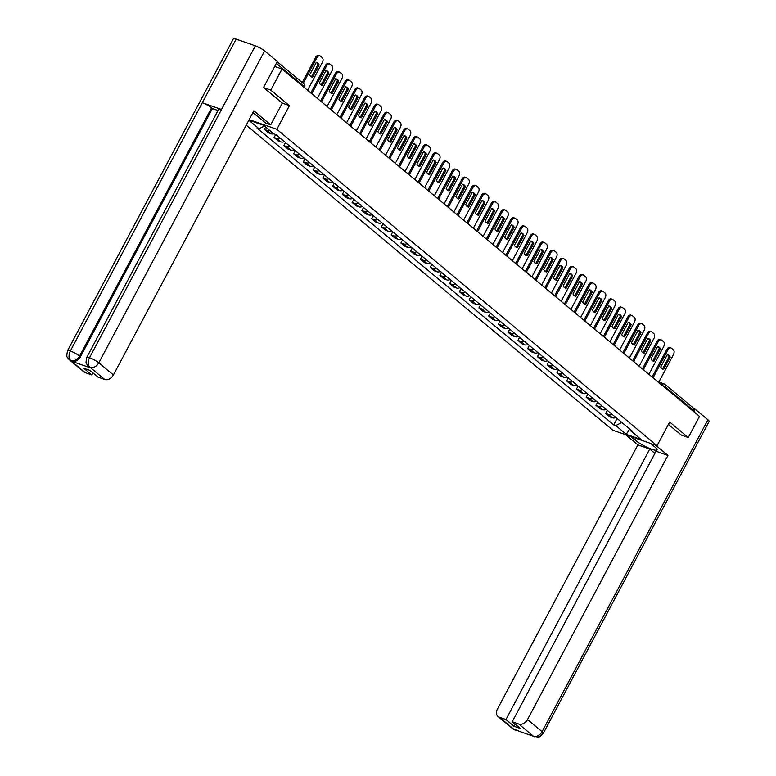 <?xml version="1.0" encoding="UTF-8"?>
<svg xmlns="http://www.w3.org/2000/svg" width="776" height="776" viewBox="0 0 776 776"><rect width="100%" height="100%" fill="white"/><g stroke="black" fill="none" stroke-linecap="round" stroke-linejoin="round"><path stroke-width="1.16" d="M246.225 125.159L612.846 430.234L657.068 445.676L276.848 129.291L289.429 105.633L270.805 90.132L282.027 69.016L699.496 416.411L688.273 437.528L669.649 422.018L657.068 445.676M658.853 382.054L664.14 383.907A2.444 1.571 109.2 0 1 664.46 384.091A2.444 1.824 129.8 0 1 664.896 384.333L693.21 407.895A2.444 1.824 129.8 0 1 693.424 410.388L665.1 386.826L661.86 385.09M693.065 411.057L693.424 410.388M681.202 435.055L688.273 437.528M270.805 90.132L263.724 87.659M274.723 66.464L282.027 69.016M269.631 130.368A5.616 4.19 129.8 0 1 267.06 130.358L264.354 129.417L268.486 132.851L271.183 133.792A5.616 4.19 -50.2 0 0 273.753 133.802M265.625 127.041L264.354 129.417M280.214 138.167A5.616 4.19 129.8 0 1 276.809 138.477L274.112 137.536L278.235 140.97L280.931 141.911A5.616 4.19 -50.2 0 0 284.336 141.601M275.693 134.558L274.112 137.536M289.962 146.286A5.616 4.19 129.8 0 1 286.557 146.596L283.861 145.655L287.993 149.089L290.69 150.03A5.616 4.19 -50.2 0 0 294.085 149.719M285.5 142.571L283.861 145.655M299.711 154.395A5.616 4.19 129.8 0 1 296.316 154.705L293.619 153.764L297.741 157.198L300.438 158.139A5.616 4.19 -50.2 0 0 303.843 157.829M295.249 150.689L293.619 153.764M309.469 162.514A5.616 4.19 129.8 0 1 306.064 162.824L303.368 161.883L307.49 165.317L310.196 166.258A5.616 4.19 -50.2 0 0 313.591 165.948M305.007 158.799L303.368 161.883M319.217 170.633A5.616 4.19 129.8 0 1 315.822 170.943L313.116 169.993L317.248 173.426L319.945 174.367A5.616 4.19 -50.2 0 0 323.35 174.066M314.755 166.918L313.116 169.993M328.975 178.742A5.616 4.19 129.8 0 1 325.571 179.052L322.874 178.111L326.997 181.545L329.693 182.486A5.616 4.19 -50.2 0 0 333.098 182.176M324.514 175.036L322.874 178.111M338.724 186.861A5.616 4.19 129.8 0 1 335.319 187.171L332.623 186.23L336.755 189.664L339.451 190.605A5.616 4.19 -50.2 0 0 342.846 190.295M334.262 183.146L332.623 186.23M348.472 194.98A5.616 4.19 129.8 0 1 345.077 195.28L342.381 194.339L346.503 197.773L349.2 198.714A5.616 4.19 -50.2 0 0 352.605 198.413M344.01 191.265L342.381 194.339M358.231 203.089A5.616 4.19 129.8 0 1 354.826 203.399L352.129 202.458L356.252 205.892L358.958 206.833A5.616 4.19 -50.2 0 0 362.353 206.523M353.769 199.374L352.129 202.458M367.979 211.208A5.616 4.19 129.8 0 1 364.584 211.518L361.878 210.577L366.01 214.001L368.707 214.952A5.616 4.19 -50.2 0 0 372.111 214.642M363.517 207.493L361.878 210.577M377.737 219.317A5.616 4.19 129.8 0 1 374.333 219.627L371.636 218.686L375.759 222.12L378.455 223.061A5.616 4.19 -50.2 0 0 381.86 222.751M373.275 215.612L371.636 218.686M387.486 227.436A5.616 4.19 129.8 0 1 384.081 227.746L381.385 226.805L385.517 230.239L388.213 231.18A5.616 4.19 -50.2 0 0 391.608 230.87M383.024 223.721L381.385 226.805M397.234 235.555A5.616 4.19 129.8 0 1 393.839 235.865L391.143 234.915L395.265 238.348L397.962 239.289A5.616 4.19 -50.2 0 0 401.367 238.989M392.772 231.84L391.143 234.915M406.993 243.664A5.616 4.19 129.8 0 1 403.588 243.974L400.891 243.034L405.014 246.467L407.72 247.408A5.616 4.19 -50.2 0 0 411.115 247.098M402.531 239.959L400.891 243.034M416.741 251.783A5.616 4.19 129.8 0 1 413.346 252.093L410.64 251.152L414.772 254.586L417.469 255.527A5.616 4.19 -50.2 0 0 420.873 255.217M412.279 248.068L410.64 251.152M426.499 259.902A5.616 4.19 129.8 0 1 423.095 260.202L420.398 259.262L424.52 262.695L427.217 263.636A5.616 4.19 -50.2 0 0 430.622 263.336M422.037 256.187L420.398 259.262M436.248 268.011A5.616 4.19 129.8 0 1 432.843 268.321L430.147 267.38L434.279 270.814L436.975 271.755A5.616 4.19 -50.2 0 0 440.37 271.445M431.786 264.296L430.147 267.38M445.996 276.13A5.616 4.19 129.8 0 1 442.601 276.44L439.905 275.499L444.027 278.923L446.724 279.874A5.616 4.19 -50.2 0 0 450.128 279.564M441.534 272.415L439.905 275.499M455.755 284.239A5.616 4.19 129.8 0 1 452.35 284.55L449.653 283.609L453.776 287.042L456.482 287.983A5.616 4.19 -50.2 0 0 459.877 287.673M451.292 280.534L449.653 283.609M465.503 292.358A5.616 4.19 129.8 0 1 462.108 292.668L459.402 291.727L463.534 295.161L466.23 296.102A5.616 4.19 -50.2 0 0 469.635 295.792M461.041 288.643L459.402 291.727M475.261 300.477A5.616 4.19 129.8 0 1 471.856 300.778L469.16 299.837L473.282 303.27L475.979 304.211A5.616 4.19 -50.2 0 0 479.384 303.911M470.799 296.762L469.16 299.837M485.01 308.586A5.616 4.19 129.8 0 1 481.605 308.897L478.908 307.956L483.041 311.389L485.737 312.33A5.616 4.19 -50.2 0 0 489.132 312.02M480.548 304.881L478.908 307.956M494.758 316.705A5.616 4.19 129.8 0 1 491.363 317.015L488.667 316.075L492.789 319.508L495.486 320.449A5.616 4.19 -50.2 0 0 498.89 320.139M490.296 312.99L488.667 316.075M504.516 324.824A5.616 4.19 129.8 0 1 501.112 325.125L498.415 324.184L502.538 327.618L505.234 328.558A5.616 4.19 -50.2 0 0 508.639 328.258M500.054 321.109L498.415 324.184M514.265 332.933A5.616 4.19 129.8 0 1 510.87 333.243L508.164 332.303L512.296 335.736L514.992 336.677A5.616 4.19 -50.2 0 0 518.397 336.367M509.803 329.218L508.164 332.303M524.023 341.052A5.616 4.19 129.8 0 1 520.618 341.362L517.922 340.421L522.044 343.846L524.741 344.796A5.616 4.19 -50.2 0 0 528.146 344.486M519.561 337.337L517.922 340.421M533.772 349.161A5.616 4.19 129.8 0 1 530.367 349.472L527.67 348.531L531.803 351.964L534.499 352.905A5.616 4.19 -50.2 0 0 537.894 352.595M529.31 345.456L527.67 348.531M543.52 357.28A5.616 4.19 129.8 0 1 540.125 357.59L537.428 356.65L541.551 360.083L544.248 361.024A5.616 4.19 -50.2 0 0 547.652 360.714M539.058 353.565L537.428 356.65M553.278 365.399A5.616 4.19 129.8 0 1 549.874 365.7L547.177 364.759L551.299 368.193L553.996 369.134A5.616 4.19 -50.2 0 0 557.401 368.833M548.816 361.684L547.177 364.759M563.027 373.508A5.616 4.19 129.8 0 1 559.632 373.819L556.925 372.878L561.058 376.311L563.754 377.252A5.616 4.19 -50.2 0 0 567.159 376.942M558.565 369.803L556.925 372.878M572.785 381.627A5.616 4.19 129.8 0 1 569.38 381.938L566.684 380.997L570.806 384.43L573.503 385.371A5.616 4.19 -50.2 0 0 576.908 385.061M568.323 377.912L566.684 380.997M582.533 389.746A5.616 4.19 129.8 0 1 579.129 390.047L576.432 389.106L580.564 392.54L583.261 393.48A5.616 4.19 -50.2 0 0 586.656 393.18M578.072 386.031L576.432 389.106M592.282 397.855A5.616 4.19 129.8 0 1 588.887 398.166L586.19 397.225L590.313 400.659L593.01 401.599A5.616 4.19 -50.2 0 0 596.414 401.289M587.82 394.14L586.19 397.225M602.04 405.974A5.616 4.19 129.8 0 1 598.635 406.285L595.939 405.344L600.061 408.768L602.758 409.718A5.616 4.19 -50.2 0 0 606.163 409.408M597.578 402.259L595.939 405.344M611.789 414.083A5.616 4.19 129.8 0 1 608.394 414.394L605.687 413.453L609.82 416.887L612.516 417.827A5.616 4.19 -50.2 0 0 615.911 417.517M607.327 410.378L605.687 413.453M248.892 120.125L263.423 125.198L273.918 133.938L276.004 134.665L632.712 431.495L630.636 430.767L641.131 439.507L626.28 434.327L615.775 425.587L621.828 422.445M264.373 125.993L259.058 128.748L256.982 128.03L613.7 424.86L615.775 425.587M259.058 128.748L248.834 120.241M249.164 119.62L276.848 129.291M86.776 357.397A7.508 1.348 28 0 1 89.521 357.707C87.669 361.752 87.804 364.914 89.929 367.203L87.261 365.06C87.116 362.916 84.991 366.126 86.776 357.397L218.764 109.164A7.508 1.348 28 0 1 221.509 109.474L255.352 45.823A7.508 1.348 28 0 1 264.635 50.925L277.352 61.508L263.539 87.504L282.289 103.111L289.429 105.633M617.085 418.487L613.7 424.86M630.345 429.526L630.636 430.767M629.714 429.002L626.28 434.327M312.602 77.251A7.634 4.898 -70.8 0 1 311.884 77.086A7.634 4.898 -70.8 0 1 309.663 74.797L316.201 62.517A7.634 4.898 -70.8 0 1 316.918 62.672A7.634 4.898 -70.8 0 1 319.14 64.961L312.602 77.251L311.457 76.843A7.634 4.898 -70.8 0 1 311.331 76.834M311.457 76.843L317.985 64.553A7.634 4.898 -70.8 0 0 316.327 62.526M302.271 82.576L315.686 57.356A3.667 2.347 -70.8 0 1 318.771 55.455L319.916 55.853A3.667 2.347 109.2 0 0 316.841 57.754L315.686 57.356M307.568 90.278L322.399 62.381A3.667 2.347 109.2 0 0 322.215 57.637L320.401 56.134A3.667 2.347 109.2 0 0 319.916 55.853M303.212 83.371L316.841 57.754M319.14 64.961L317.985 64.553M322.36 85.36A7.634 4.898 -70.8 0 1 321.633 85.205A7.634 4.898 -70.8 0 1 319.421 82.916L325.949 70.626A7.634 4.898 -70.8 0 1 326.667 70.791A7.634 4.898 -70.8 0 1 328.888 73.07L322.36 85.36L321.206 84.962A7.634 4.898 -70.8 0 1 321.08 84.943M321.206 84.962L327.744 72.672A7.634 4.898 -70.8 0 0 326.075 70.645M310.817 92.974L325.435 65.465A3.667 2.347 -70.8 0 1 328.52 63.564L329.674 63.971A3.667 2.347 109.2 0 0 326.589 65.873L325.435 65.465M317.326 98.387L332.157 70.5A3.667 2.347 109.2 0 0 331.973 65.756L330.159 64.243A3.667 2.347 109.2 0 0 329.674 63.971M311.758 93.76L326.589 65.873M328.888 73.07L327.744 72.672M332.109 93.479A7.634 4.898 -70.8 0 1 331.391 93.314A7.634 4.898 -70.8 0 1 329.17 91.034L335.707 78.745A7.634 4.898 -70.8 0 1 336.425 78.909A7.634 4.898 -70.8 0 1 338.637 81.189L332.109 93.479L330.954 93.072A7.634 4.898 -70.8 0 1 330.838 93.062M330.954 93.072L337.492 80.791A7.634 4.898 -70.8 0 0 335.824 78.764M320.566 101.093L335.193 73.584A3.667 2.347 -70.8 0 1 338.278 71.683L339.422 72.081A3.667 2.347 109.2 0 0 336.338 73.982L335.193 73.584M327.074 106.506L341.906 78.609A3.667 2.347 109.2 0 0 341.721 73.865L339.907 72.362A3.667 2.347 109.2 0 0 339.422 72.081M321.506 101.879L336.338 73.982M338.637 81.189L337.492 80.791M282.289 103.111L270.727 124.858L265.644 123.083L256.769 115.692A13.735 2.464 -152 0 0 252.772 112.84M270.727 124.858L253.849 110.813L113.403 374.954A7.323 5.461 129.8 0 1 104.712 379.464L98.125 377.165L90.055 370.453L83.779 368.26L91.84 374.973L85.253 372.664A7.323 5.461 129.8 0 1 83.953 371.937L69.355 359.792A7.323 5.461 -50.2 0 0 70.655 360.52L85.253 372.664M69.355 359.792L68.016 358.337C67.871 356.194 65.756 359.356 67.541 350.674L233.372 38.8A7.508 1.348 28 0 1 236.156 39.13L202.313 102.772A7.508 1.348 28 0 1 211.557 107.854L79.569 356.087L80.413 356.785A7.323 5.461 129.8 0 1 71.722 361.306L90.734 367.94A7.323 5.461 129.8 0 1 89.434 367.203L88.59 366.505M255.352 45.823L236.156 39.13M264.635 50.925L98.804 362.799A7.508 1.348 28 0 0 89.521 357.707L221.509 109.474L202.313 102.772L70.325 351.004C68.472 355.039 68.598 358.202 70.694 360.491L70.655 360.52M91.84 374.973L92.965 372.868M218.037 110.531L212.401 108.562L80.413 356.785M212.401 108.562L211.557 107.854M635.883 438.285L634.962 440.011A13.735 2.464 -152 0 0 648.047 447.762A13.735 2.464 -152 0 0 657.039 449.935A13.735 2.464 -152 0 0 654.866 446.957L650.608 443.426M634.962 440.011L630.704 436.471M625.621 434.696L637.872 444.9L649.774 449.052L505.942 719.556L499.356 717.257L514.139 729.508L533.364 736.22L518.814 724.047A7.323 5.461 -50.2 0 0 527.505 719.536L542.104 731.681L707.925 419.806L695.209 409.224L693.87 411.726M654.934 453.349L649.774 449.052M515.128 724.163L514.003 726.268L520.289 728.46L512.218 721.748L656.05 451.244L667.952 455.396L527.505 719.536M655.691 445.201L667.952 455.396M637.872 444.9L497.426 709.041A7.323 5.461 -50.2 0 0 498.047 716.52A7.323 5.461 -50.2 0 0 499.356 717.257M707.925 419.806A7.508 1.348 28 0 1 709.118 421.436L543.287 733.31A7.508 1.348 28 0 0 542.104 731.681A7.323 5.461 129.8 0 1 533.413 736.191M693.695 408.69L695.209 409.224M512.218 721.748L518.814 724.047M514.003 726.268L505.942 719.556M681.425 435.132L668.388 424.394M516.079 729.731L514.168 729.479M518.155 730.458L514.139 729.518M543.287 733.31C537.836 739.101 538.971 736.162 538.059 737.093L533.374 736.23M341.857 101.588A7.634 4.898 -70.8 0 1 341.139 101.433A7.634 4.898 -70.8 0 1 338.918 99.144L345.456 86.864A7.634 4.898 -70.8 0 1 346.174 87.019A7.634 4.898 -70.8 0 1 348.395 89.308L341.857 101.588L340.712 101.19A7.634 4.898 -70.8 0 1 340.586 101.171M340.712 101.19L347.241 88.901A7.634 4.898 -70.8 0 0 345.582 86.873M330.314 109.203L344.942 81.693A3.667 2.347 -70.8 0 1 348.026 79.802L349.181 80.2A3.667 2.347 109.2 0 0 346.096 82.101L344.942 81.693M336.823 114.625L351.654 86.728A3.667 2.347 109.2 0 0 351.47 81.984L349.666 80.481A3.667 2.347 109.2 0 0 349.181 80.2M331.265 109.988L346.096 82.101M348.395 89.308L347.241 88.901M351.615 109.707A7.634 4.898 -70.8 0 1 350.897 109.552A7.634 4.898 -70.8 0 1 348.676 107.263L355.204 94.973A7.634 4.898 -70.8 0 1 355.922 95.138A7.634 4.898 -70.8 0 1 358.143 97.417L351.615 109.707L350.461 109.309A7.634 4.898 -70.8 0 1 350.335 109.29M350.461 109.309L356.999 97.019A7.634 4.898 -70.8 0 0 355.33 94.992M340.072 117.322L354.7 89.812A3.667 2.347 -70.8 0 1 357.775 87.911L358.929 88.319A3.667 2.347 109.2 0 0 355.845 90.21L354.7 89.812M346.581 122.734L361.412 94.847A3.667 2.347 109.2 0 0 361.228 90.103L359.414 88.59A3.667 2.347 109.2 0 0 358.929 88.319M341.013 118.107L355.845 90.21M358.143 97.417L356.999 97.019M361.364 117.826A7.634 4.898 -70.8 0 1 360.646 117.661A7.634 4.898 -70.8 0 1 358.425 115.382L364.962 103.092A7.634 4.898 -70.8 0 1 365.68 103.247A7.634 4.898 -70.8 0 1 367.902 105.536L361.364 117.826L360.219 117.418A7.634 4.898 -70.8 0 1 360.093 117.409M360.219 117.418L366.747 105.138A7.634 4.898 -70.8 0 0 365.089 103.101M349.821 125.431L364.448 97.931A3.667 2.347 -70.8 0 1 367.533 96.03L368.678 96.428A3.667 2.347 109.2 0 0 365.603 98.329L364.448 97.931M356.329 130.853L371.161 102.956A3.667 2.347 109.2 0 0 370.976 98.212L369.163 96.709A3.667 2.347 109.2 0 0 368.678 96.428M350.771 126.226L365.603 98.329M367.902 105.536L366.747 105.138M371.122 125.935A7.634 4.898 -70.8 0 1 370.394 125.78A7.634 4.898 -70.8 0 1 368.183 123.491L374.711 111.201A7.634 4.898 -70.8 0 1 375.429 111.366A7.634 4.898 -70.8 0 1 377.65 113.655L371.122 125.935L369.968 125.537A7.634 4.898 -70.8 0 1 369.842 125.518M369.968 125.537L376.505 113.248A7.634 4.898 -70.8 0 0 374.837 111.22M359.579 133.55L374.197 106.04A3.667 2.347 -70.8 0 1 377.281 104.149L378.436 104.547A3.667 2.347 109.2 0 0 375.351 106.448L374.197 106.04M366.088 138.962L380.919 111.075A3.667 2.347 109.2 0 0 380.735 106.331L378.921 104.818A3.667 2.347 109.2 0 0 378.436 104.547M360.52 134.335L375.351 106.448M377.65 113.655L376.505 113.248M380.87 134.054A7.634 4.898 -70.8 0 1 380.153 133.889A7.634 4.898 -70.8 0 1 377.931 131.61L384.469 119.32A7.634 4.898 -70.8 0 1 385.187 119.485A7.634 4.898 -70.8 0 1 387.399 121.764L380.87 134.054L379.716 133.656A7.634 4.898 -70.8 0 1 379.6 133.637M379.716 133.656L386.254 121.366A7.634 4.898 -70.8 0 0 384.586 119.339M369.327 141.668L383.955 114.159A3.667 2.347 -70.8 0 1 387.04 112.258L388.184 112.666A3.667 2.347 109.2 0 0 385.1 114.557L383.955 114.159M375.836 147.081L390.667 119.194A3.667 2.347 109.2 0 0 390.483 114.45L388.669 112.937A3.667 2.347 109.2 0 0 388.184 112.666M370.268 142.454L385.1 114.557M387.399 121.764L386.254 121.366M390.619 142.173A7.634 4.898 -70.8 0 1 389.901 142.008A7.634 4.898 -70.8 0 1 387.68 139.719L394.218 127.439A7.634 4.898 -70.8 0 1 394.935 127.594A7.634 4.898 -70.8 0 1 397.157 129.883L390.619 142.173L389.474 141.766A7.634 4.898 -70.8 0 1 389.348 141.756M389.474 141.766L396.002 129.476A7.634 4.898 -70.8 0 0 394.344 127.448M379.076 149.778L393.704 122.268A3.667 2.347 -70.8 0 1 396.788 120.377L397.942 120.775A3.667 2.347 109.2 0 0 394.858 122.676L393.704 122.268M385.585 155.2L400.416 127.303A3.667 2.347 109.2 0 0 400.232 122.559L398.428 121.056A3.667 2.347 109.2 0 0 397.942 120.775M380.027 150.563L394.858 122.676M397.157 129.883L396.002 129.476M400.377 150.282A7.634 4.898 -70.8 0 1 399.659 150.127A7.634 4.898 -70.8 0 1 397.438 147.838L403.966 135.548A7.634 4.898 -70.8 0 1 404.684 135.713A7.634 4.898 -70.8 0 1 406.905 137.992L400.377 150.282L399.223 149.884A7.634 4.898 -70.8 0 1 399.097 149.865M399.223 149.884L405.761 137.594A7.634 4.898 -70.8 0 0 404.092 135.567M388.834 157.897L403.462 130.387A3.667 2.347 -70.8 0 1 406.537 128.486L407.691 128.894A3.667 2.347 109.2 0 0 404.606 130.795L403.462 130.387M395.343 163.309L410.174 135.422A3.667 2.347 109.2 0 0 409.99 130.678L408.176 129.165A3.667 2.347 109.2 0 0 407.691 128.894M389.775 158.682L404.606 130.795M406.905 137.992L405.761 137.594M410.126 158.401A7.634 4.898 -70.8 0 1 409.408 158.236A7.634 4.898 -70.8 0 1 407.187 155.957L413.724 143.667A7.634 4.898 -70.8 0 1 414.442 143.832A7.634 4.898 -70.8 0 1 416.663 146.111L410.126 158.401L408.981 157.994A7.634 4.898 -70.8 0 1 408.855 157.984M408.981 157.994L415.509 145.713A7.634 4.898 -70.8 0 0 413.841 143.686M398.583 166.016L413.21 138.506A3.667 2.347 -70.8 0 1 416.295 136.605L417.44 137.003A3.667 2.347 109.2 0 0 414.365 138.904L413.21 138.506M405.091 171.428L419.923 143.531A3.667 2.347 109.2 0 0 419.738 138.788L417.925 137.284A3.667 2.347 109.2 0 0 417.44 137.003M399.533 166.801L414.365 138.904M416.663 146.111L415.509 145.713M419.884 166.51A7.634 4.898 -70.8 0 1 419.156 166.355A7.634 4.898 -70.8 0 1 416.945 164.066L423.473 151.786A7.634 4.898 -70.8 0 1 424.191 151.941A7.634 4.898 -70.8 0 1 426.412 154.23L419.884 166.51L418.73 166.112A7.634 4.898 -70.8 0 1 418.603 166.093M418.73 166.112L425.267 153.823A7.634 4.898 -70.8 0 0 423.599 151.795M408.341 174.125L422.959 146.615A3.667 2.347 -70.8 0 1 426.043 144.724L427.198 145.122A3.667 2.347 109.2 0 0 424.113 147.023L422.959 146.615M414.85 179.547L429.671 151.65A3.667 2.347 109.2 0 0 429.497 146.906L427.683 145.403A3.667 2.347 109.2 0 0 427.198 145.122M409.282 174.91L424.113 147.023M426.412 154.23L425.267 153.823M429.632 174.629A7.634 4.898 -70.8 0 1 428.915 174.464A7.634 4.898 -70.8 0 1 426.693 172.185L433.231 159.895A7.634 4.898 -70.8 0 1 433.949 160.06A7.634 4.898 -70.8 0 1 436.16 162.339L429.632 174.629L428.478 174.231A7.634 4.898 -70.8 0 1 428.362 174.212M428.478 174.231L435.016 161.941A7.634 4.898 -70.8 0 0 433.347 159.914M418.089 182.244L432.717 154.734A3.667 2.347 -70.8 0 1 435.802 152.833L436.946 153.241A3.667 2.347 109.2 0 0 433.862 155.132L432.717 154.734M424.598 187.656L439.429 159.769A3.667 2.347 109.2 0 0 439.245 155.025L437.431 153.512A3.667 2.347 109.2 0 0 436.946 153.241M419.03 183.029L433.862 155.132M436.16 162.339L435.016 161.941M439.381 182.748A7.634 4.898 -70.8 0 1 438.663 182.583A7.634 4.898 -70.8 0 1 436.442 180.304L442.98 168.014A7.634 4.898 -70.8 0 1 443.697 168.169A7.634 4.898 -70.8 0 1 445.919 170.458L439.381 182.748L438.236 182.341A7.634 4.898 -70.8 0 1 438.11 182.331M438.236 182.341L444.764 170.06A7.634 4.898 -70.8 0 0 443.106 168.023M427.838 190.353L442.465 162.853A3.667 2.347 -70.8 0 1 445.55 160.952L446.704 161.35A3.667 2.347 109.2 0 0 443.62 163.251L442.465 162.853M434.347 195.775L449.178 167.878A3.667 2.347 109.2 0 0 448.994 163.135L447.18 161.631A3.667 2.347 109.2 0 0 446.704 161.35M428.788 191.148L443.62 163.251M445.919 170.458L444.764 170.06M449.139 190.857A7.634 4.898 -70.8 0 1 448.421 190.702A7.634 4.898 -70.8 0 1 446.2 188.413L452.728 176.123A7.634 4.898 -70.8 0 1 453.446 176.288A7.634 4.898 -70.8 0 1 455.667 178.577L449.139 190.857L447.985 190.459A7.634 4.898 -70.8 0 1 447.859 190.44M447.985 190.459L454.523 178.17A7.634 4.898 -70.8 0 0 452.854 176.142M437.596 198.472L452.224 170.963A3.667 2.347 -70.8 0 1 455.299 169.071L456.453 169.469A3.667 2.347 109.2 0 0 453.368 171.37L452.224 170.963M444.105 203.884L458.936 175.997A3.667 2.347 109.2 0 0 458.752 171.254L456.938 169.74A3.667 2.347 109.2 0 0 456.453 169.469M438.537 199.257L453.368 171.37M455.667 178.577L454.523 178.17M458.888 198.976A7.634 4.898 -70.8 0 1 458.17 198.811A7.634 4.898 -70.8 0 1 455.949 196.532L462.486 184.242A7.634 4.898 -70.8 0 1 463.204 184.407A7.634 4.898 -70.8 0 1 465.425 186.686L458.888 198.976L457.743 198.569A7.634 4.898 -70.8 0 1 457.617 198.559M457.743 198.569L464.271 186.288A7.634 4.898 -70.8 0 0 462.603 184.261M447.345 206.591L461.972 179.081A3.667 2.347 -70.8 0 1 465.057 177.18L466.201 177.588A3.667 2.347 109.2 0 0 463.117 179.479L461.972 179.081M453.853 212.003L468.685 184.116A3.667 2.347 109.2 0 0 468.5 179.372L466.686 177.859A3.667 2.347 109.2 0 0 466.201 177.588M448.295 207.376L463.117 179.479M465.425 186.686L464.271 186.288M468.646 207.095A7.634 4.898 -70.8 0 1 467.918 206.93A7.634 4.898 -70.8 0 1 465.707 204.641L472.235 192.361A7.634 4.898 -70.8 0 1 472.953 192.516A7.634 4.898 -70.8 0 1 475.174 194.805L468.646 207.095L467.491 206.688A7.634 4.898 -70.8 0 1 467.365 206.678M467.491 206.688L474.02 194.398A7.634 4.898 -70.8 0 0 472.361 192.37M457.103 214.7L471.721 187.191A3.667 2.347 -70.8 0 1 474.805 185.299L475.96 185.697A3.667 2.347 109.2 0 0 472.875 187.598L471.721 187.191M463.611 220.122L478.433 192.225A3.667 2.347 109.2 0 0 478.258 187.482L476.445 185.978A3.667 2.347 109.2 0 0 475.96 185.697M458.044 215.486L472.875 187.598M475.174 194.805L474.02 194.398M478.394 215.204A7.634 4.898 -70.8 0 1 477.676 215.049A7.634 4.898 -70.8 0 1 475.455 212.76L481.993 200.47A7.634 4.898 -70.8 0 1 482.711 200.635A7.634 4.898 -70.8 0 1 484.922 202.914L478.394 215.204L477.24 214.806A7.634 4.898 -70.8 0 1 477.124 214.787M477.24 214.806L483.778 202.517A7.634 4.898 -70.8 0 0 482.109 200.489M466.851 222.819L481.479 195.309A3.667 2.347 -70.8 0 1 484.563 193.408L485.708 193.816A3.667 2.347 109.2 0 0 482.623 195.707L481.479 195.309M473.36 228.231L488.191 200.344A3.667 2.347 109.2 0 0 488.007 195.601L486.193 194.087A3.667 2.347 109.2 0 0 485.708 193.816M467.792 223.604L482.623 195.707M484.922 202.914L483.778 202.517M488.143 223.323A7.634 4.898 -70.8 0 1 487.425 223.158A7.634 4.898 -70.8 0 1 485.204 220.879L491.741 208.589A7.634 4.898 -70.8 0 1 492.459 208.744A7.634 4.898 -70.8 0 1 494.681 211.033L488.143 223.323L486.998 222.916A7.634 4.898 -70.8 0 1 486.872 222.906M486.998 222.916L493.526 210.636A7.634 4.898 -70.8 0 0 491.868 208.608M476.6 230.938L491.227 203.428A3.667 2.347 -70.8 0 1 494.312 201.527L495.466 201.925A3.667 2.347 109.2 0 0 492.382 203.826L491.227 203.428M483.108 236.35L497.94 208.453A3.667 2.347 109.2 0 0 497.755 203.71L495.942 202.206A3.667 2.347 109.2 0 0 495.466 201.925M477.55 231.723L492.382 203.826M494.681 211.033L493.526 210.636M497.901 231.432A7.634 4.898 -70.8 0 1 497.183 231.277A7.634 4.898 -70.8 0 1 494.962 228.988L501.49 216.708A7.634 4.898 -70.8 0 1 502.208 216.863A7.634 4.898 -70.8 0 1 504.429 219.152L497.901 231.432L496.747 231.035A7.634 4.898 -70.8 0 1 496.621 231.015M496.747 231.035L503.284 218.745A7.634 4.898 -70.8 0 0 501.616 216.717M486.358 239.047L500.986 211.538A3.667 2.347 -70.8 0 1 504.06 209.646L505.215 210.044A3.667 2.347 109.2 0 0 502.13 211.945L500.986 211.538M492.867 244.469L507.698 216.572A3.667 2.347 109.2 0 0 507.514 211.829L505.7 210.325A3.667 2.347 109.2 0 0 505.215 210.044M487.299 239.832L502.13 211.945M504.429 219.152L503.284 218.745M507.649 239.551A7.634 4.898 -70.8 0 1 506.932 239.386A7.634 4.898 -70.8 0 1 504.71 237.107L511.248 224.817A7.634 4.898 -70.8 0 1 511.966 224.982A7.634 4.898 -70.8 0 1 514.187 227.261L507.649 239.551L506.505 239.154A7.634 4.898 -70.8 0 1 506.379 239.134M506.505 239.154L513.033 226.864A7.634 4.898 -70.8 0 0 511.365 224.836M496.106 247.166L510.734 219.656A3.667 2.347 -70.8 0 1 513.819 217.755L514.963 218.163A3.667 2.347 109.2 0 0 511.879 220.054L510.734 219.656M502.615 252.578L517.447 224.691A3.667 2.347 109.2 0 0 517.262 219.947L515.448 218.434A3.667 2.347 109.2 0 0 514.963 218.163M497.057 247.951L511.879 220.054M514.187 227.261L513.033 226.864M517.398 247.67A7.634 4.898 -70.8 0 1 516.68 247.505A7.634 4.898 -70.8 0 1 514.469 245.226L520.997 232.936A7.634 4.898 -70.8 0 1 521.715 233.091A7.634 4.898 -70.8 0 1 523.936 235.38L517.398 247.67L516.253 247.263A7.634 4.898 -70.8 0 1 516.127 247.253M516.253 247.263L522.782 234.982A7.634 4.898 -70.8 0 0 521.123 232.946M505.865 255.275L520.483 227.775A3.667 2.347 -70.8 0 1 523.567 225.874L524.721 226.272A3.667 2.347 109.2 0 0 521.637 228.173L520.483 227.775M512.373 260.697L527.195 232.8A3.667 2.347 109.2 0 0 527.02 228.057L525.207 226.553A3.667 2.347 109.2 0 0 524.721 226.272M506.806 256.061L521.637 228.173M523.936 235.38L522.782 234.982M527.156 255.779A7.634 4.898 -70.8 0 1 526.438 255.624A7.634 4.898 -70.8 0 1 524.217 253.335L530.755 241.045A7.634 4.898 -70.8 0 1 531.473 241.21A7.634 4.898 -70.8 0 1 533.684 243.499L527.156 255.779L526.002 255.382A7.634 4.898 -70.8 0 1 525.885 255.362M526.002 255.382L532.54 243.092A7.634 4.898 -70.8 0 0 530.871 241.064M515.613 263.394L530.241 235.885A3.667 2.347 -70.8 0 1 533.325 233.993L534.47 234.391A3.667 2.347 109.2 0 0 531.385 236.292L530.241 235.885M522.122 268.806L536.953 240.919A3.667 2.347 109.2 0 0 536.769 236.176L534.955 234.662A3.667 2.347 109.2 0 0 534.47 234.391M516.554 264.18L531.385 236.292M533.684 243.499L532.54 243.092M536.905 263.898A7.634 4.898 -70.8 0 1 536.187 263.733A7.634 4.898 -70.8 0 1 533.966 261.454L540.503 249.164A7.634 4.898 -70.8 0 1 541.221 249.329A7.634 4.898 -70.8 0 1 543.442 251.608L536.905 263.898L535.76 263.491A7.634 4.898 -70.8 0 1 535.634 263.481M535.76 263.491L542.288 251.211A7.634 4.898 -70.8 0 0 540.63 249.183M525.362 271.513L539.989 244.004A3.667 2.347 -70.8 0 1 543.074 242.102L544.228 242.51A3.667 2.347 109.2 0 0 541.144 244.401L539.989 244.004M531.87 276.925L546.702 249.038A3.667 2.347 109.2 0 0 546.517 244.294L544.703 242.781A3.667 2.347 109.2 0 0 544.228 242.51M526.312 272.298L541.144 244.401M543.442 251.608L542.288 251.211M546.663 272.007A7.634 4.898 -70.8 0 1 545.945 271.852A7.634 4.898 -70.8 0 1 543.724 269.563L550.252 257.283A7.634 4.898 -70.8 0 1 550.97 257.438A7.634 4.898 -70.8 0 1 553.191 259.727L546.663 272.007L545.509 271.61A7.634 4.898 -70.8 0 1 545.382 271.6M545.509 271.61L552.046 259.32A7.634 4.898 -70.8 0 0 550.378 257.293M535.12 279.622L549.747 252.113A3.667 2.347 -70.8 0 1 552.822 250.221L553.977 250.619A3.667 2.347 109.2 0 0 550.892 252.52L549.747 252.113M541.629 285.044L556.46 257.147A3.667 2.347 109.2 0 0 556.276 252.404L554.462 250.9A3.667 2.347 109.2 0 0 553.977 250.619M536.061 280.408L550.892 252.52M553.191 259.727L552.046 259.32M556.411 280.126A7.634 4.898 -70.8 0 1 555.694 279.971A7.634 4.898 -70.8 0 1 553.472 277.682L560.01 265.392A7.634 4.898 -70.8 0 1 560.728 265.557A7.634 4.898 -70.8 0 1 562.949 267.836L556.411 280.126L555.267 279.729A7.634 4.898 -70.8 0 1 555.141 279.709M555.267 279.729L561.795 267.439A7.634 4.898 -70.8 0 0 560.127 265.411M544.868 287.741L559.496 260.232A3.667 2.347 -70.8 0 1 562.581 258.33L563.725 258.738A3.667 2.347 109.2 0 0 560.641 260.629L559.496 260.232M551.377 293.153L566.208 265.266A3.667 2.347 109.2 0 0 566.024 260.523L564.21 259.009A3.667 2.347 109.2 0 0 563.725 258.738M545.819 288.526L560.641 260.629M562.949 267.836L561.795 267.439M566.16 288.245A7.634 4.898 -70.8 0 1 565.442 288.08A7.634 4.898 -70.8 0 1 563.231 285.801L569.759 273.511A7.634 4.898 -70.8 0 1 570.476 273.666A7.634 4.898 -70.8 0 1 572.698 275.955L566.16 288.245L565.015 287.838A7.634 4.898 -70.8 0 1 564.889 287.828M565.015 287.838L571.543 275.558A7.634 4.898 -70.8 0 0 569.885 273.53M554.627 295.86L569.245 268.35A3.667 2.347 -70.8 0 1 572.329 266.449L573.483 266.847A3.667 2.347 109.2 0 0 570.399 268.748L569.245 268.35M561.135 301.272L575.957 273.375A3.667 2.347 109.2 0 0 575.782 268.632L573.968 267.128A3.667 2.347 109.2 0 0 573.483 266.847M555.567 296.645L570.399 268.748M572.698 275.955L571.543 275.558M575.918 296.354A7.634 4.898 -70.8 0 1 575.2 296.199A7.634 4.898 -70.8 0 1 572.979 293.91L579.507 281.63A7.634 4.898 -70.8 0 1 580.235 281.785A7.634 4.898 -70.8 0 1 582.446 284.074L575.918 296.354L574.764 295.957A7.634 4.898 -70.8 0 1 574.647 295.937M574.764 295.957L581.302 283.667A7.634 4.898 -70.8 0 0 579.633 281.639M564.375 303.969L579.003 276.46A3.667 2.347 -70.8 0 1 582.087 274.568L583.232 274.966A3.667 2.347 109.2 0 0 580.147 276.867L579.003 276.46M570.884 309.391L585.715 281.494A3.667 2.347 109.2 0 0 585.531 276.751L583.717 275.247A3.667 2.347 109.2 0 0 583.232 274.966M565.316 304.755L580.147 276.867M582.446 284.074L581.302 283.667M585.667 304.473A7.634 4.898 -70.8 0 1 584.949 304.308A7.634 4.898 -70.8 0 1 582.727 302.029L589.265 289.739A7.634 4.898 -70.8 0 1 589.983 289.904A7.634 4.898 -70.8 0 1 592.204 292.183L585.667 304.473L584.522 304.076A7.634 4.898 -70.8 0 1 584.396 304.056M584.522 304.076L591.05 291.786A7.634 4.898 -70.8 0 0 589.391 289.758M574.124 312.088L588.751 284.579A3.667 2.347 -70.8 0 1 591.836 282.677L592.98 283.085A3.667 2.347 109.2 0 0 589.905 284.976L588.751 284.579M580.632 317.5L595.464 289.613A3.667 2.347 109.2 0 0 595.279 284.87L593.465 283.356A3.667 2.347 109.2 0 0 592.98 283.085M575.074 312.873L589.905 284.976M592.204 292.183L591.05 291.786M595.425 312.592A7.634 4.898 -70.8 0 1 594.707 312.427A7.634 4.898 -70.8 0 1 592.486 310.148L599.014 297.858A7.634 4.898 -70.8 0 1 599.732 298.013A7.634 4.898 -70.8 0 1 601.953 300.302L595.425 312.592L594.27 312.185A7.634 4.898 -70.8 0 1 594.144 312.175M594.27 312.185L600.808 299.905A7.634 4.898 -70.8 0 0 599.14 297.868M583.882 320.197L598.509 292.697A3.667 2.347 -70.8 0 1 601.584 290.796L602.739 291.194A3.667 2.347 109.2 0 0 599.654 293.095L598.509 292.697M590.39 325.619L605.222 297.722A3.667 2.347 109.2 0 0 605.038 292.979L603.224 291.475A3.667 2.347 109.2 0 0 602.739 291.194M584.823 320.983L599.654 293.095M601.953 300.302L600.808 299.905M605.173 320.701A7.634 4.898 -70.8 0 1 604.455 320.546A7.634 4.898 -70.8 0 1 602.234 318.257L608.772 305.967A7.634 4.898 -70.8 0 1 609.49 306.132A7.634 4.898 -70.8 0 1 611.711 308.421L605.173 320.701L604.029 320.304A7.634 4.898 -70.8 0 1 603.903 320.284M604.029 320.304L610.557 308.014A7.634 4.898 -70.8 0 0 608.888 305.986M593.63 328.316L608.258 300.807A3.667 2.347 -70.8 0 1 611.342 298.915L612.487 299.313A3.667 2.347 109.2 0 0 609.403 301.214L608.258 300.807M600.139 333.728L614.97 305.841A3.667 2.347 109.2 0 0 614.786 301.098L612.972 299.584A3.667 2.347 109.2 0 0 612.487 299.313M594.581 329.102L609.403 301.214M611.711 308.421L610.557 308.014M614.922 328.82A7.634 4.898 -70.8 0 1 614.204 328.655A7.634 4.898 -70.8 0 1 611.992 326.376L618.52 314.086A7.634 4.898 -70.8 0 1 619.238 314.251A7.634 4.898 -70.8 0 1 621.46 316.53L614.922 328.82L613.777 328.413A7.634 4.898 -70.8 0 1 613.651 328.403M613.777 328.413L620.305 316.133A7.634 4.898 -70.8 0 0 618.647 314.105M603.379 336.435L618.006 308.926A3.667 2.347 -70.8 0 1 621.091 307.024L622.245 307.432A3.667 2.347 109.2 0 0 619.161 309.323L618.006 308.926M609.897 341.847L624.719 313.96A3.667 2.347 109.2 0 0 624.544 309.217L622.73 307.703A3.667 2.347 109.2 0 0 622.245 307.432M604.329 337.22L619.161 309.323M621.46 316.53L620.305 316.133M624.68 336.93A7.634 4.898 -70.8 0 1 623.962 336.774A7.634 4.898 -70.8 0 1 621.741 334.485L628.269 322.205A7.634 4.898 -70.8 0 1 628.997 322.36A7.634 4.898 -70.8 0 1 631.208 324.649L624.68 336.93L623.526 336.532A7.634 4.898 -70.8 0 1 623.409 336.522M623.526 336.532L630.063 324.242A7.634 4.898 -70.8 0 0 628.395 322.215M613.137 344.544L627.765 317.035A3.667 2.347 -70.8 0 1 630.849 315.143L631.994 315.541A3.667 2.347 109.2 0 0 628.909 317.442L627.765 317.035M619.646 349.966L634.477 322.069A3.667 2.347 109.2 0 0 634.293 317.326L632.479 315.822A3.667 2.347 109.2 0 0 631.994 315.541M614.078 345.33L628.909 317.442M631.208 324.649L630.063 324.242M634.428 345.048A7.634 4.898 -70.8 0 1 633.711 344.893A7.634 4.898 -70.8 0 1 631.489 342.604L638.027 330.314A7.634 4.898 -70.8 0 1 638.745 330.479A7.634 4.898 -70.8 0 1 640.966 332.759L634.428 345.048L633.284 344.651A7.634 4.898 -70.8 0 1 633.158 344.631M633.284 344.651L639.812 332.361A7.634 4.898 -70.8 0 0 638.153 330.334M622.885 352.663L637.513 325.154A3.667 2.347 -70.8 0 1 640.598 323.252L641.742 323.66A3.667 2.347 109.2 0 0 638.667 325.551L637.513 325.154M629.394 358.075L644.226 330.188A3.667 2.347 109.2 0 0 644.041 325.445L642.227 323.931A3.667 2.347 109.2 0 0 641.742 323.66M623.836 353.449L638.667 325.551M640.966 332.759L639.812 332.361M644.187 353.167A7.634 4.898 -70.8 0 1 643.469 353.002A7.634 4.898 -70.8 0 1 641.248 350.723L647.776 338.433A7.634 4.898 -70.8 0 1 648.493 338.588A7.634 4.898 -70.8 0 1 650.715 340.877L644.187 353.167L643.032 352.76A7.634 4.898 -70.8 0 1 642.906 352.75M643.032 352.76L649.57 340.48A7.634 4.898 -70.8 0 0 647.902 338.452M632.644 360.782L647.271 333.273A3.667 2.347 -70.8 0 1 650.346 331.371L651.5 331.769A3.667 2.347 109.2 0 0 648.416 333.67L647.271 333.273M639.152 366.194L653.984 338.297A3.667 2.347 109.2 0 0 653.799 333.554L651.986 332.05A3.667 2.347 109.2 0 0 651.5 331.769M633.585 361.567L648.416 333.67M650.715 340.877L649.57 340.48M653.935 361.276A7.634 4.898 -70.8 0 1 653.217 361.121A7.634 4.898 -70.8 0 1 650.996 358.832L657.534 346.552A7.634 4.898 -70.8 0 1 658.252 346.707A7.634 4.898 -70.8 0 1 660.473 348.996L653.935 361.276L652.791 360.879A7.634 4.898 -70.8 0 1 652.664 360.859M652.791 360.879L659.319 348.589A7.634 4.898 -70.8 0 0 657.65 346.562M642.392 368.891L657.02 341.382A3.667 2.347 -70.8 0 1 660.104 339.49L661.249 339.888A3.667 2.347 109.2 0 0 658.164 341.789L657.02 341.382M648.901 374.313L663.732 346.416A3.667 2.347 109.2 0 0 663.548 341.673L661.734 340.169A3.667 2.347 109.2 0 0 661.249 339.888M643.343 369.677L658.164 341.789M660.473 348.996L659.319 348.589M663.684 369.395A7.634 4.898 -70.8 0 1 662.966 369.23A7.634 4.898 -70.8 0 1 660.754 366.951L667.282 354.661A7.634 4.898 -70.8 0 1 668 354.826A7.634 4.898 -70.8 0 1 670.221 357.105L663.684 369.395L662.539 368.998A7.634 4.898 -70.8 0 1 662.413 368.978M662.539 368.998L669.067 356.708A7.634 4.898 -70.8 0 0 667.408 354.68M652.141 377.01L666.768 349.501A3.667 2.347 -70.8 0 1 669.853 347.6L671.007 348.007A3.667 2.347 109.2 0 0 667.923 349.898L666.768 349.501M658.659 382.423L673.481 354.535A3.667 2.347 109.2 0 0 673.306 349.792L671.492 348.279A3.667 2.347 109.2 0 0 671.007 348.007M653.091 377.796L667.923 349.898M670.221 357.105L669.067 356.708M662.044 385.245L662.083 385.168A2.444 1.571 109.2 0 1 664.14 383.907A2.444 2.444 0 0 1 664.896 384.333A2.444 1.824 129.8 0 1 665.1 386.826L664.751 387.496M602.758 409.718L598.635 406.285M593.01 401.599L588.887 398.166M583.261 393.48L579.129 390.047M573.503 385.371L569.38 381.938M563.754 377.252L559.632 373.819M553.996 369.134L549.874 365.7M544.248 361.024L540.125 357.59M534.499 352.905L530.367 349.472M524.741 344.796L520.618 341.362M514.992 336.677L510.87 333.243M505.234 328.558L501.112 325.125M495.486 320.449L491.363 317.015M485.737 312.33L481.605 308.897M475.979 304.211L471.856 300.778M466.23 296.102L462.108 292.668M456.482 287.983L452.35 284.55M446.724 279.874L442.601 276.44M436.975 271.755L432.843 268.321M427.217 263.636L423.095 260.202M417.469 255.527L413.346 252.093M407.72 247.408L403.588 243.974M397.962 239.289L393.839 235.865M388.213 231.18L384.081 227.746M378.455 223.061L374.333 219.627M368.707 214.952L364.584 211.518M358.958 206.833L354.826 203.399M349.2 198.714L345.077 195.28M339.451 190.605L335.319 187.171M329.693 182.486L325.571 179.052M319.945 174.367L315.822 170.943M310.196 166.258L306.064 162.824M300.438 158.139L296.316 154.705M290.69 150.03L286.557 146.596M280.931 141.911L276.809 138.477M271.183 133.792L267.06 130.358M612.516 417.827L608.394 414.394M313.261 95.011A2.444 2.444 0 0 0 311.923 93.877L311.874 93.857A2.444 1.571 -70.8 0 1 311.923 93.877A2.444 1.571 -70.8 0 1 312.253 94.061M323.02 103.13A2.444 2.444 0 0 0 321.681 101.996L321.633 101.976A2.444 1.571 -70.8 0 1 321.681 101.996A2.444 1.571 -70.8 0 1 322.001 102.18M332.768 111.249A2.444 2.444 0 0 0 331.43 110.105L331.381 110.085A2.444 1.571 -70.8 0 1 331.43 110.105A2.444 1.571 -70.8 0 1 331.75 110.289M342.526 119.358A2.444 2.444 0 0 0 341.178 118.224L341.13 118.204A2.444 1.571 -70.8 0 1 341.178 118.224A2.444 1.571 -70.8 0 1 341.508 118.408M352.275 127.477A2.444 2.444 0 0 0 350.936 126.333L350.888 126.323A2.444 1.571 -70.8 0 1 350.936 126.333A2.444 1.571 -70.8 0 1 351.256 126.517M362.023 135.587A2.444 2.444 0 0 0 360.685 134.452L360.636 134.432A2.444 1.571 -70.8 0 1 360.685 134.452A2.444 1.571 -70.8 0 1 361.015 134.636M371.782 143.706A2.444 2.444 0 0 0 370.443 142.571L370.394 142.551A2.444 1.571 -70.8 0 1 370.443 142.571A2.444 1.571 -70.8 0 1 370.763 142.755M381.53 151.824A2.444 2.444 0 0 0 380.191 150.68L380.143 150.67A2.444 1.571 -70.8 0 1 380.191 150.68A2.444 1.571 -70.8 0 1 380.512 150.864M391.288 159.934A2.444 2.444 0 0 0 389.94 158.799L389.891 158.779A2.444 1.571 -70.8 0 1 389.94 158.799A2.444 1.571 -70.8 0 1 390.27 158.983M401.037 168.053A2.444 2.444 0 0 0 399.698 166.918L399.65 166.898A2.444 1.571 -70.8 0 1 399.698 166.918A2.444 1.571 -70.8 0 1 400.018 167.102M420.543 184.281A2.444 2.444 0 0 0 419.205 183.146L419.156 183.126A2.444 1.571 -70.8 0 1 419.205 183.146A2.444 1.571 -70.8 0 1 419.525 183.33M430.292 192.399A2.444 2.444 0 0 0 428.953 191.255L428.905 191.245A2.444 1.571 -70.8 0 1 428.953 191.255A2.444 1.571 -70.8 0 1 429.274 191.439M449.799 208.628A2.444 2.444 0 0 0 448.46 207.493L448.412 207.473A2.444 1.571 -70.8 0 1 448.46 207.493A2.444 1.571 -70.8 0 1 448.78 207.677M459.547 216.746A2.444 2.444 0 0 0 458.209 215.602L458.16 215.592A2.444 1.571 -70.8 0 1 458.209 215.602A2.444 1.571 -70.8 0 1 458.529 215.786M469.305 224.856A2.444 2.444 0 0 0 467.967 223.721L467.918 223.701A2.444 1.571 -70.8 0 1 467.967 223.721A2.444 1.571 -70.8 0 1 468.287 223.905M479.054 232.975A2.444 2.444 0 0 0 477.715 231.84L477.667 231.82A2.444 1.571 -70.8 0 1 477.715 231.84A2.444 1.571 -70.8 0 1 478.035 232.024M488.812 241.094A2.444 2.444 0 0 0 487.464 239.949L487.415 239.929A2.444 1.571 -70.8 0 1 487.464 239.949A2.444 1.571 -70.8 0 1 487.794 240.133M498.561 249.203A2.444 2.444 0 0 0 497.222 248.068L497.173 248.048A2.444 1.571 -70.8 0 1 497.222 248.068A2.444 1.571 -70.8 0 1 497.542 248.252M508.309 257.322A2.444 2.444 0 0 0 506.97 256.177L506.922 256.167A2.444 1.571 -70.8 0 1 506.97 256.177A2.444 1.571 -70.8 0 1 507.291 256.361M518.067 265.431A2.444 2.444 0 0 0 516.729 264.296L516.68 264.276A2.444 1.571 -70.8 0 1 516.729 264.296A2.444 1.571 -70.8 0 1 517.049 264.48M527.816 273.55A2.444 2.444 0 0 0 526.477 272.415L526.429 272.395A2.444 1.571 -70.8 0 1 526.477 272.415A2.444 1.571 -70.8 0 1 526.797 272.599M537.574 281.669A2.444 2.444 0 0 0 536.226 280.524L536.177 280.514A2.444 1.571 -70.8 0 1 536.226 280.524A2.444 1.571 -70.8 0 1 536.555 280.708M547.322 289.778A2.444 2.444 0 0 0 545.984 288.643L545.935 288.623A2.444 1.571 -70.8 0 1 545.984 288.643A2.444 1.571 -70.8 0 1 546.304 288.827M557.071 297.897A2.444 2.444 0 0 0 555.732 296.762L555.684 296.742A2.444 1.571 -70.8 0 1 555.732 296.762A2.444 1.571 -70.8 0 1 556.053 296.946M566.829 306.016A2.444 2.444 0 0 0 565.491 304.871L565.442 304.852A2.444 1.571 -70.8 0 1 565.491 304.871A2.444 1.571 -70.8 0 1 565.811 305.055M576.578 314.125A2.444 2.444 0 0 0 575.239 312.99L575.191 312.97A2.444 1.571 -70.8 0 1 575.239 312.99A2.444 1.571 -70.8 0 1 575.559 313.174M586.336 322.244A2.444 2.444 0 0 0 584.988 321.099L584.939 321.089A2.444 1.571 -70.8 0 1 584.988 321.099A2.444 1.571 -70.8 0 1 585.317 321.283M596.084 330.353A2.444 2.444 0 0 0 594.746 329.218L594.697 329.199A2.444 1.571 -70.8 0 1 594.746 329.218A2.444 1.571 -70.8 0 1 595.066 329.402M605.833 338.472A2.444 2.444 0 0 0 604.494 337.337L604.446 337.317A2.444 1.571 -70.8 0 1 604.494 337.337A2.444 1.571 -70.8 0 1 604.814 337.521M615.591 346.591A2.444 2.444 0 0 0 614.252 345.446L614.204 345.427A2.444 1.571 -70.8 0 1 614.252 345.446A2.444 1.571 -70.8 0 1 614.573 345.63M625.34 354.7A2.444 2.444 0 0 0 624.001 353.565L623.952 353.546A2.444 1.571 -70.8 0 1 624.001 353.565A2.444 1.571 -70.8 0 1 624.321 353.749M635.098 362.819A2.444 2.444 0 0 0 633.75 361.684L633.701 361.665A2.444 1.571 -70.8 0 1 633.75 361.684A2.444 1.571 -70.8 0 1 634.079 361.868M644.846 370.938A2.444 2.444 0 0 0 643.508 369.793L643.459 369.774A2.444 1.571 -70.8 0 1 643.508 369.793A2.444 1.571 -70.8 0 1 643.828 369.977M654.595 379.047A2.444 2.444 0 0 0 653.256 377.912L653.208 377.893A2.444 1.571 -70.8 0 1 653.256 377.912A2.444 1.571 -70.8 0 1 653.576 378.096M304.376 87.62L304.27 86.563L276.372 63.351M303.911 87.232L304.27 86.563A2.444 1.824 129.8 0 0 304.056 84.07L277.236 61.74M71.722 361.306L70.694 360.491M104.712 379.464L89.929 367.203M89.89 367.242L90.734 367.94M90.113 367.32A7.323 5.461 129.8 0 0 98.804 362.799L113.403 374.954M67.541 350.674A7.508 1.348 28 0 1 70.325 351.004A7.508 1.348 28 0 1 79.569 356.087C77.27 359.831 74.38 361.335 70.878 360.597M515.148 730.08L512.645 728.664A7.323 5.461 -50.2 0 0 513.955 729.401M534.363 736.783L533.19 736.114M410.785 176.171A2.444 2.444 0 0 0 409.447 175.027L409.398 175.007M440.05 200.509A2.444 2.444 0 0 0 438.702 199.374L438.653 199.354M304.648 87.087A2.444 2.444 0 0 0 304.056 84.07M498.047 716.52L512.645 728.664"/></g></svg>
